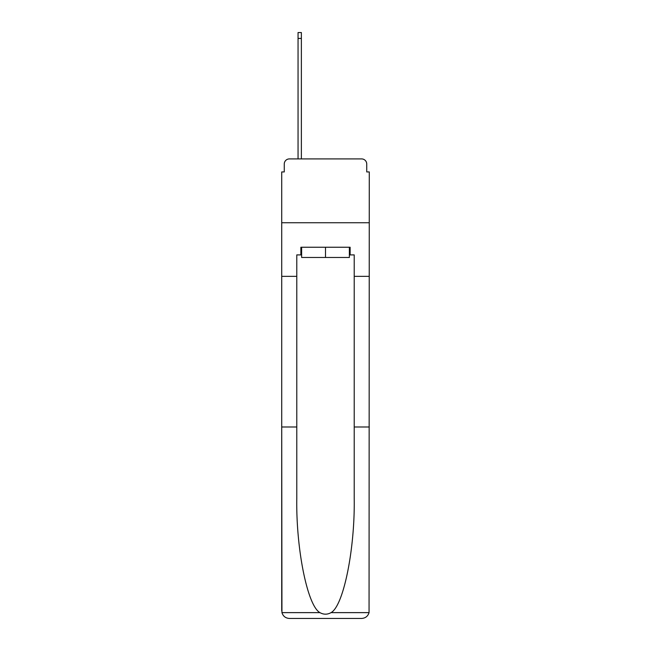 <?xml version="1.0" encoding="UTF-8"?>
<svg xmlns="http://www.w3.org/2000/svg" width="651" height="651" viewBox="0 0 651 651"><rect width="100%" height="100%" fill="white"/><g stroke="black" fill="none" stroke-linecap="round" stroke-linejoin="round"><path stroke-width="0.98" d="M284.267 164.028L284.267 171.937L284.267 164.028A5.102 5.102 0 0 1 289.378 158.917L298.052 158.917L298.052 32.55L301.372 32.55L301.372 38.425L298.052 38.425M349.367 254.907L350.132 254.907L350.132 247.25L300.868 247.25L300.868 254.907L296.783 254.907L296.783 426.983L281.72 426.983L281.94 612.624C283.104 616.253 285.577 618.19 289.378 618.45L361.622 618.45C365.423 618.19 367.896 616.253 369.06 612.624L369.28 171.937L366.733 171.937L366.733 164.028A5.102 5.102 0 0 0 361.622 158.917L289.378 158.917M296.783 276.358L281.72 276.358L281.72 222.748L369.28 222.748L281.72 222.748L281.72 171.937L284.267 171.937M301.372 38.425L301.372 158.917L305.588 158.917M345.412 158.917L361.622 158.917M366.733 171.937L366.733 164.028M289.378 618.45L308.777 618.45L289.378 618.45M296.783 426.983L296.783 498.389C295.985 549.127 307.508 605.959 319.942 612.624C323.645 614.69 327.347 614.69 331.058 612.624C343.492 605.959 355.015 549.127 354.217 498.389L354.217 254.907L350.132 254.907M281.72 610.793L281.72 276.358M369.28 276.358L354.217 276.358M369.28 426.983L354.217 426.983M300.868 254.907L301.633 254.907M301.633 247.25L301.633 257.462L349.367 257.462L349.367 247.25M325.5 247.25L325.5 257.462M281.94 612.624L319.942 612.624M331.058 612.624L369.06 612.624"/></g></svg>
